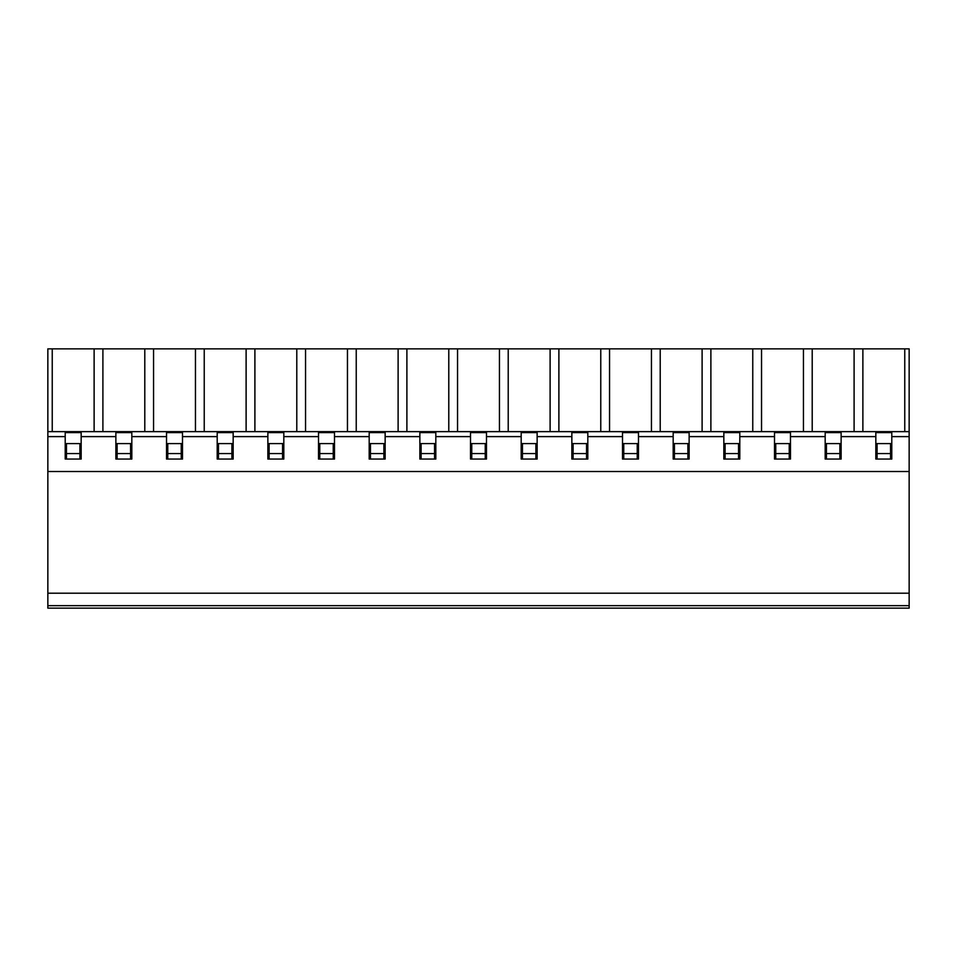 <?xml version="1.0" encoding="UTF-8"?>
<svg xmlns="http://www.w3.org/2000/svg" width="957" height="957" viewBox="0 0 957 957"><rect width="100%" height="100%" fill="white"/><g stroke="black" fill="none" stroke-linecap="round" stroke-linejoin="round"><path stroke-width="1.44" d="M79.909 453.57L66.452 453.57L66.452 443.593L79.909 443.593L79.909 459.049M66.452 459.049L66.452 453.57M66.452 443.593L79.909 443.593M130.583 453.57L117.113 453.57L117.113 443.593L115.869 443.593L131.827 443.593L130.583 443.593L130.583 459.049M117.113 443.593L130.583 443.593M181.244 453.57L167.774 453.57L167.774 443.593L166.53 443.593L182.488 443.593L181.244 443.593L181.244 459.049M167.774 443.593L181.244 443.593M231.905 453.57L218.447 453.57L218.447 443.593L217.203 443.593L233.161 443.593L231.905 443.593L231.905 459.049M218.447 443.593L231.905 443.593M282.578 453.57L269.108 453.57L269.108 443.593L267.864 443.593L283.822 443.593L282.578 443.593L282.578 459.049M269.108 443.593L282.578 443.593M333.239 453.57L319.77 453.57L319.77 443.593L318.525 443.593L334.483 443.593L333.239 443.593L333.239 459.049M319.77 443.593L333.239 443.593M383.901 453.57L370.443 453.57L370.443 443.593L369.187 443.593L385.145 443.593L383.901 443.593L383.901 459.049M370.443 443.593L383.901 443.593M434.562 453.57L421.104 453.57L421.104 443.593L419.86 443.593L435.818 443.593L434.562 443.593L434.562 459.049M421.104 443.593L434.562 443.593M485.235 453.57L471.765 453.57L471.765 443.593L470.521 443.593L486.479 443.593L485.235 443.593L485.235 459.049M471.765 443.593L485.235 443.593M535.896 453.57L522.438 453.57L522.438 443.593L521.182 443.593L537.14 443.593L535.896 443.593L535.896 459.049M522.438 443.593L535.896 443.593M586.557 453.57L573.099 453.57L573.099 443.593L571.855 443.593L587.813 443.593L586.557 443.593L586.557 459.049M573.099 443.593L586.557 443.593M637.23 453.57L623.761 453.57L623.761 443.593L622.517 443.593L638.475 443.593L637.23 443.593L637.23 459.049M623.761 443.593L637.23 443.593M687.892 453.57L674.422 453.57L674.422 443.593L673.178 443.593L689.136 443.593L687.892 443.593L687.892 459.049M674.422 443.593L687.892 443.593M738.553 453.57L725.095 453.57L725.095 443.593L723.839 443.593L739.797 443.593L738.553 443.593L738.553 459.049M725.095 443.593L738.553 443.593M789.226 453.57L775.756 453.57L775.756 443.593L774.512 443.593L790.47 443.593L789.226 443.593L789.226 459.049M775.756 443.593L789.226 443.593M839.887 453.57L826.417 453.57L826.417 443.593L825.173 443.593L841.131 443.593L839.887 443.593L839.887 459.049M826.417 443.593L839.887 443.593M890.548 453.57L877.091 453.57L877.091 443.593L875.834 443.593L891.792 443.593L890.548 443.593L890.548 459.049M877.091 443.593L890.548 443.593M47.85 436.607L65.208 436.607L65.208 432.624L81.166 432.624L81.166 436.607L115.869 436.607L115.869 432.624L131.827 432.624L131.827 436.607L166.53 436.607L166.53 432.624L182.488 432.624L182.488 436.607L217.203 436.607L217.203 432.624L233.161 432.624L233.161 436.607L267.864 436.607L267.864 432.624L283.822 432.624L283.822 436.607L318.525 436.607L318.525 432.624L334.483 432.624L334.483 436.607L369.187 436.607L369.187 432.624L385.145 432.624L385.145 436.607L419.86 436.607L419.86 432.624L435.818 432.624L435.818 436.607L470.521 436.607L470.521 432.624L486.479 432.624L486.479 436.607L521.182 436.607L521.182 432.624L537.14 432.624L537.14 436.607L571.855 436.607L571.855 432.624L587.813 432.624L587.813 436.607L622.517 436.607L622.517 432.624L638.475 432.624L638.475 436.607L673.178 436.607L673.178 432.624L689.136 432.624L689.136 436.607L723.839 436.607L723.839 432.624L739.797 432.624L739.797 436.607L774.512 436.607L774.512 432.624L790.47 432.624L790.47 436.607L825.173 436.607L825.173 432.624L841.131 432.624L841.131 436.607L875.834 436.607L875.834 432.624L891.792 432.624L891.792 436.607L909.15 436.607L909.15 608.15L47.85 608.15L47.85 431.631L909.15 431.631L909.15 348.85L47.85 348.85L47.85 431.631M117.113 459.049L117.113 453.57M167.774 459.049L167.774 453.57M218.447 459.049L218.447 453.57M269.108 459.049L269.108 453.57M319.77 459.049L319.77 453.57M370.443 459.049L370.443 453.57M421.104 459.049L421.104 453.57M471.765 459.049L471.765 453.57M522.438 459.049L522.438 453.57M573.099 459.049L573.099 453.57M623.761 459.049L623.761 453.57M674.422 459.049L674.422 453.57M725.095 459.049L725.095 453.57M775.756 459.049L775.756 453.57M826.417 459.049L826.417 453.57M877.091 459.049L877.091 453.57M909.15 593.196L47.85 593.196M909.15 605.661L47.85 605.661M862.879 431.631L862.879 348.85M904.76 431.631L904.76 348.85M909.15 436.607L909.15 431.631M875.834 436.607L875.834 459.049L891.792 459.049L891.792 436.607M812.206 431.631L812.206 348.85M854.099 431.631L854.099 348.85M825.173 436.607L825.173 459.049L841.131 459.049L841.131 436.607M761.545 431.631L761.545 348.85M803.437 431.631L803.437 348.85M774.512 436.607L774.512 459.049L790.47 459.049L790.47 436.607M710.884 431.631L710.884 348.85M752.764 431.631L752.764 348.85M723.839 436.607L723.839 459.049L739.797 459.049L739.797 436.607M660.21 431.631L660.21 348.85M702.103 431.631L702.103 348.85M673.178 436.607L673.178 459.049L689.136 459.049L689.136 436.607M609.549 431.631L609.549 348.85M651.442 431.631L651.442 348.85M622.517 436.607L622.517 459.049L638.475 459.049L638.475 436.607M558.888 431.631L558.888 348.85M600.769 431.631L600.769 348.85M571.855 436.607L571.855 459.049L587.813 459.049L587.813 436.607M508.215 431.631L508.215 348.85M550.108 431.631L550.108 348.85M521.182 436.607L521.182 459.049L537.14 459.049L537.14 436.607M457.554 431.631L457.554 348.85M499.446 431.631L499.446 348.85M470.521 436.607L470.521 459.049L486.479 459.049L486.479 436.607M406.892 431.631L406.892 348.85M448.785 431.631L448.785 348.85M419.86 436.607L419.86 459.049L435.818 459.049L435.818 436.607M356.231 431.631L356.231 348.85M398.112 431.631L398.112 348.85M369.187 436.607L369.187 459.049L385.145 459.049L385.145 436.607M305.558 431.631L305.558 348.85M347.451 431.631L347.451 348.85M318.525 436.607L318.525 459.049L334.483 459.049L334.483 436.607M254.897 431.631L254.897 348.85M296.79 431.631L296.79 348.85M267.864 436.607L267.864 459.049L283.822 459.049L283.822 436.607M204.236 431.631L204.236 348.85M246.116 431.631L246.116 348.85M217.203 436.607L217.203 459.049L233.161 459.049L233.161 436.607M153.563 431.631L153.563 348.85M195.455 431.631L195.455 348.85M166.53 436.607L166.53 459.049L182.488 459.049L182.488 436.607M102.901 431.631L102.901 348.85M144.794 431.631L144.794 348.85M115.869 436.607L115.869 459.049L131.827 459.049L131.827 436.607M52.24 431.631L52.24 348.85M94.121 431.631L94.121 348.85M65.208 436.607L65.208 459.049L81.166 459.049L81.166 436.607M909.15 471.514L47.85 471.514"/></g></svg>
